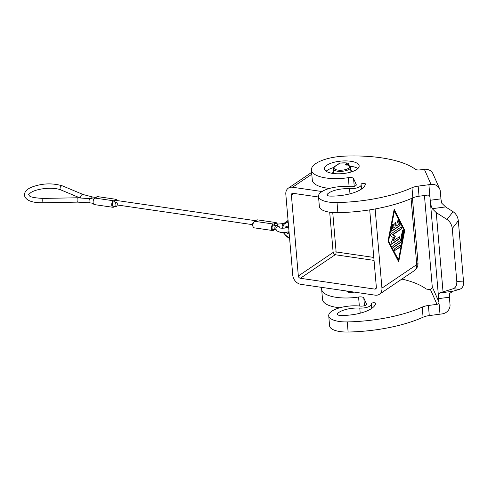 <?xml version="1.0" encoding="UTF-8"?>
<svg xmlns="http://www.w3.org/2000/svg" width="488" height="488" viewBox="0 0 488 488"><rect width="100%" height="100%" fill="white"/><g stroke="black" fill="none" stroke-linecap="round" stroke-linejoin="round"><path stroke-width="0.73" d="M274.079 229.634A3.27 1.653 -81.7 0 1 272.7 230.531A3.27 1.653 -81.7 0 1 271.535 227.06A3.27 1.653 -81.7 0 1 273.64 224.065A3.27 1.653 -81.7 0 1 274.103 224.279A3.27 1.653 -81.7 0 1 275.885 222.546L257.31 219.844A3.27 1.653 98.3 0 0 255.578 221.436M273.64 224.065L255.065 221.363A3.27 1.653 98.3 0 0 252.955 224.358A3.27 1.653 98.3 0 0 254.126 227.829L272.7 230.531M114.308 206.394A3.27 1.653 -81.7 0 1 112.929 207.296A3.27 1.653 -81.7 0 1 111.764 203.825A3.27 1.653 -81.7 0 1 113.869 200.83A3.27 1.653 -81.7 0 1 114.326 201.038A3.27 1.653 -81.7 0 1 116.113 199.311A3.27 1.653 -81.7 0 1 117.181 200.562M116.498 202.313L113.716 201.904A2.178 1.104 98.3 0 0 112.277 204.82A2.178 1.104 98.3 0 0 113.088 206.217L115.876 206.619A2.178 1.104 -81.7 0 1 115.064 205.228A2.178 1.104 -81.7 0 1 116.498 202.313A2.178 1.104 -81.7 0 1 117.309 203.709A2.178 1.104 -81.7 0 1 115.876 206.619M255.932 220.747L115.961 200.385A2.178 1.104 98.3 0 0 114.619 202.038M275.885 222.546A3.27 1.653 -81.7 0 1 276.952 223.803M283.827 223.528L278.52 224.029L275.732 223.626A2.178 1.104 98.3 0 0 274.39 225.273M276.269 225.547L273.487 225.145A2.178 1.104 98.3 0 0 272.048 228.061A2.178 1.104 98.3 0 0 272.859 229.451L275.647 229.86A2.178 1.104 -81.7 0 1 274.836 228.463A2.178 1.104 -81.7 0 1 276.269 225.547C278.483 225.926 279.77 226.792 280.13 228.158L279.862 227.683C279.612 228.78 289.421 227.957 289.036 226.896M253.626 222.363A2.178 1.104 98.3 0 0 252.54 225.224A2.178 1.104 98.3 0 0 253.028 226.463M113.869 200.83L95.294 198.128A3.27 1.653 98.3 0 0 93.184 201.123A3.27 1.653 98.3 0 0 94.349 204.594L112.929 207.296M116.113 199.311L97.539 196.609A3.27 1.653 98.3 0 0 95.807 198.201M361.071 184.446A2.178 0.787 175.1 0 1 361.053 184.36A2.178 0.787 175.1 0 1 363.157 183.384A2.178 0.787 175.1 0 1 365.396 183.988A2.178 0.787 175.1 0 1 365.39 184.049A28.31 10.236 175.1 0 1 330.309 196.097A4.355 1.574 -4.9 0 1 327.033 194.858A4.355 1.574 -4.9 0 1 327.265 194.279A17.422 6.295 175.1 0 1 349.548 188.722A8.711 3.148 -4.9 0 0 361.157 184.787A8.711 3.148 -4.9 0 0 361.071 184.446M333.432 171.715A9.583 3.465 -4.9 0 0 332.688 173.228A9.583 3.465 -4.9 0 0 332.718 173.411M351.787 171.782A9.583 3.465 -4.9 0 0 351.781 171.593A9.583 3.465 -4.9 0 0 350.793 170.227M318.493 196.371L319.359 206.485A21.777 7.875 -4.9 0 0 337.885 212.676A87.108 31.488 -4.9 0 0 412.854 197.853A11.017 3.983 175.1 0 1 419.04 196.231L429.763 194.822L428.897 184.702L418.173 186.117A11.017 3.983 -4.9 0 0 411.982 187.74A87.108 31.488 175.1 0 1 337.019 202.563A21.777 7.875 175.1 0 1 318.493 196.371A21.777 7.875 175.1 0 1 349.994 186.733A4.355 1.574 -4.9 0 0 356.289 184.806A4.355 1.574 -4.9 0 0 356.24 184.616L353.568 178.571A4.355 1.574 -4.9 0 0 348.347 177.662A30.488 11.023 175.1 0 1 311.423 169.958A30.488 11.023 175.1 0 1 343.668 156.178A65.331 23.619 175.1 0 1 349.853 155.965A87.108 31.488 175.1 0 1 415.447 169.312A4.355 1.574 -4.9 0 0 420.076 169.879L424.365 169.318L431.038 184.421A8.711 8.058 -23.8 0 1 439.7 188.99A8.711 8.058 -23.8 0 1 440.316 191.387L440.957 198.854L430.227 200.263L430.806 204.704L432.228 208.687L445.611 206.93L441.805 203.264L441 199.354A8.711 1 82.5 0 1 440.957 198.854M311.423 169.958L312.289 180.072A30.488 11.023 -4.9 0 0 329.559 188.417M339.788 307.782A30.488 11.023 175.1 0 1 322.525 299.431L321.659 289.317A30.488 11.023 -4.9 0 0 358.576 297.021A4.355 1.574 175.1 0 1 363.804 297.936L366.476 303.975A4.355 1.574 175.1 0 1 366.525 304.17A4.355 1.574 175.1 0 1 360.223 306.092A21.777 7.875 -4.9 0 0 328.723 315.73A21.777 7.875 -4.9 0 0 347.255 321.921A87.108 31.488 -4.9 0 0 422.218 307.098A11.017 3.983 175.1 0 1 428.409 305.476L436.986 304.341A2.178 2.013 156.2 0 0 438.956 302.041L438.663 298.619L449.387 297.216A8.711 1 82.5 0 1 449.344 296.722L449.546 293.532L452.84 291.275L439.462 293.026L438.541 294.972L438.663 298.619L429.934 196.841A2.178 2.013 156.2 0 0 427.781 195.084M321.94 287.414A30.488 11.023 -4.9 0 0 321.659 289.317M449.387 297.216L450.027 304.683A8.711 8.058 -23.8 0 1 442.14 313.9L429.275 315.59A11.017 3.983 -4.9 0 0 423.084 317.212A87.108 31.488 175.1 0 1 348.121 332.035A21.777 7.875 175.1 0 1 329.595 325.85L328.723 315.73M371.307 303.804A2.178 0.787 175.1 0 1 371.289 303.719A2.178 0.787 175.1 0 1 373.387 302.749A2.178 0.787 175.1 0 1 375.626 303.347A2.178 0.787 175.1 0 1 375.626 303.408A28.31 10.236 175.1 0 1 340.545 315.455A4.355 1.574 -4.9 0 1 337.263 314.217A4.355 1.574 -4.9 0 1 337.501 313.638A17.422 6.295 175.1 0 1 359.784 308.08A8.711 3.148 -4.9 0 0 371.392 304.146A8.711 3.148 -4.9 0 0 371.307 303.804M456.805 281.491C456.981 285.352 455.7 287.786 452.974 288.798L459.733 289.262C462.459 288.249 463.734 285.815 463.563 281.954L456.805 281.491L452.266 228.524L458.311 220.728C457.823 216.812 456.079 213.799 453.077 211.688L447.032 219.484C450.027 221.589 451.772 224.608 452.266 228.524M439.7 188.99L433.027 173.887A8.711 8.058 156.2 0 0 424.365 169.318M424.444 195.523L432.276 286.938A2.178 2.013 -23.8 0 1 430.306 289.238A4.355 1.574 175.1 0 1 425.682 288.67A87.108 31.488 -4.9 0 0 401.868 279.081M326.13 171.245A17.422 6.295 175.1 0 1 327.375 170.251A17.422 6.295 175.1 0 1 333.542 167.585M356.667 169.513A17.422 6.295 175.1 0 1 337.397 173.789A17.422 6.295 175.1 0 1 324.441 168.842A17.422 6.295 175.1 0 1 326.942 165.188A17.422 6.295 175.1 0 1 346.205 160.912A17.422 6.295 175.1 0 1 359.162 165.865A17.422 6.295 175.1 0 1 356.667 169.513M346.95 164.731L348.383 163.761L348.048 163.199L347.334 163.004L345.772 164.059A1.305 0.47 -4.9 0 0 346.157 164.669A7.838 2.837 175.1 0 1 348.359 168.409A7.838 2.837 175.1 0 1 337.653 170.068A7.838 2.837 175.1 0 1 335.116 166.377A0.872 0.683 -124.1 0 0 334.695 166.469L333.194 168.903A8.711 3.148 -4.9 0 0 339.672 171.379A8.711 3.148 -4.9 0 0 349.304 169.244A8.711 3.148 -4.9 0 0 350.549 167.421L350.945 172.044M339.66 163.657L339.929 163.12L339.66 163.657L339.929 163.12L339.502 163.23L339.929 163.12A12.194 4.41 175.1 0 1 347.334 163.004L348.219 163.553M439.999 314.187L439.133 304.067M458.311 220.728L463.563 281.954M353.965 292.074A4.355 1.574 175.1 0 1 347.712 291.873L346.443 290.982M375.144 208.949L381.933 288.152A8.711 6.82 55.9 0 1 379.383 294.282A8.711 6.82 55.9 0 1 375.193 295.161L300.882 284.351A8.711 6.82 55.9 0 1 292.757 275.177L285.822 194.261A8.711 6.82 55.9 0 1 288.371 188.124A8.711 6.82 55.9 0 1 292.556 187.246L322.037 191.534M348.505 165.206L348.444 163.669L347.334 163.004M439.462 293.026L452.974 288.798M447.032 219.484L436.248 212.615L432.228 208.687M349.981 166.176A17.422 6.295 175.1 0 1 357.905 168.519M428.897 184.702L431.038 184.421M459.733 289.262L452.84 291.275M445.611 206.93L453.077 211.688M391.516 231.062A1.092 0.549 98.3 0 0 391.565 231.031L399.337 225.773A1.092 0.549 98.3 0 0 399.696 223.931L398.055 220.759A1.092 0.549 98.3 0 0 397.94 220.606M399.709 225.828L391.937 231.086A1.092 0.549 -81.7 0 1 391.693 231.153A1.092 0.549 -81.7 0 1 391.321 229.897L392.273 224.974A1.092 0.549 -81.7 0 1 392.956 224.071A1.092 0.549 -81.7 0 1 393.328 225.328L392.736 228.402L395.091 226.816L394.829 223.779A1.092 0.549 -81.7 0 1 395.548 222.321A1.092 0.549 -81.7 0 1 395.951 223.022L396.213 226.054L398.562 224.462L397.537 222.479A1.092 0.549 -81.7 0 1 397.506 221.247A1.092 0.549 -81.7 0 1 398.135 220.57A1.092 0.549 -81.7 0 1 398.421 220.814L400.069 223.98A1.092 0.549 -81.7 0 1 399.709 225.828L399.337 225.773M396.213 226.054L395.841 225.999L395.579 222.967A1.092 0.549 98.3 0 0 395.353 222.357M392.736 228.402L392.364 228.347L392.956 225.273A1.092 0.549 98.3 0 0 392.761 224.108M395.048 250.6A1.092 0.549 -81.7 0 1 394.804 250.661A1.092 0.549 -81.7 0 1 394.395 249.74A1.092 0.549 -81.7 0 1 394.877 248.575L399.928 245.159A1.092 0.549 -81.7 0 1 400.172 245.092A1.092 0.549 -81.7 0 1 400.581 246.019A1.092 0.549 -81.7 0 1 400.099 247.184L394.676 250.545L399.733 247.129A1.092 0.549 98.3 0 0 400.197 246.147A1.092 0.549 98.3 0 0 399.977 245.129M398.513 259.811L404.204 230.281L394.353 211.261L393.981 211.206L388.283 240.743L398.513 259.811L388.283 240.743M394.353 211.261L388.655 240.797M398.409 261.3L404.485 229.787L394.084 209.718M404.851 229.842L398.684 261.836L388.009 241.231L394.176 209.236L404.485 229.787M392.986 247.404A1.092 0.549 98.3 0 0 393.035 247.373L400.678 242.207A1.092 0.549 98.3 0 0 401.124 241.371L403.07 231.281A1.092 0.549 98.3 0 0 402.868 230.116M401.051 242.261L393.407 247.428A1.092 0.549 -81.7 0 1 393.163 247.495A1.092 0.549 -81.7 0 1 392.755 246.568A1.092 0.549 -81.7 0 1 393.236 245.403L400.55 240.456L402.38 230.983A1.092 0.549 -81.7 0 1 403.064 230.08A1.092 0.549 -81.7 0 1 403.436 231.33L401.496 241.426A1.092 0.549 -81.7 0 1 401.051 242.261L400.678 242.207M395.31 236.296L393.243 240.907L399.215 236.863A1.092 0.549 -81.7 0 1 399.459 236.796A1.092 0.549 -81.7 0 1 399.873 237.723A1.092 0.549 -81.7 0 1 399.391 238.888L391.681 244.098A1.092 0.549 -81.7 0 1 391.437 244.165A1.092 0.549 -81.7 0 1 391.199 242.493L393.395 237.589L390.644 236.039A1.092 0.549 -81.7 0 1 390.339 235.045A1.092 0.549 -81.7 0 1 390.815 233.984L401.179 226.975A1.092 0.549 -81.7 0 1 401.423 226.908A1.092 0.549 -81.7 0 1 401.831 227.835A1.092 0.549 -81.7 0 1 401.356 229L392.724 234.838L395.31 236.296L392.352 234.783L400.983 228.945A1.092 0.549 98.3 0 0 401.447 227.963A1.092 0.549 98.3 0 0 401.227 226.944M392.724 234.838L392.352 234.783M391.26 244.073A1.092 0.549 98.3 0 0 391.309 244.043L399.019 238.833A1.092 0.549 98.3 0 0 399.483 237.857A1.092 0.549 98.3 0 0 399.263 236.832M393.243 240.907L392.87 240.852L394.938 236.241M369.715 209.864L376.358 287.341A2.178 1.702 55.9 0 1 375.723 288.872A2.178 1.702 55.9 0 1 374.674 289.091L300.364 278.282A2.178 1.702 55.9 0 1 298.333 275.988L291.391 195.066A2.178 1.702 55.9 0 1 292.031 193.535A2.178 1.702 55.9 0 1 293.081 193.315L318.548 197.018M289.03 231.721L284.864 232.55L280.496 232.404L277.092 231.044L275.933 229.336A2.178 2.025 -15.7 0 1 279.959 227.744M79.587 197.762L60.982 189.966A2.178 1.671 112.7 0 1 60.073 188.557A2.178 1.671 112.7 0 1 60.854 186.453A2.178 1.671 112.7 0 1 62.665 185.952L83.277 194.584A2.178 1.671 112.7 0 0 81.466 195.084A2.178 1.671 112.7 0 0 80.691 197.195A2.178 1.671 112.7 0 0 80.825 197.774M62.665 185.952C54.003 183.348 45.384 183.214 36.795 185.538C28.542 187.587 24.406 190.814 24.4 195.212C25.596 200.403 31.854 202.929 43.182 202.77A2.178 0.372 -91.1 0 1 42.81 201.398A2.178 0.372 -91.1 0 1 43.097 198.421L77.427 197.774L93.916 199.025M43.182 202.77L77.513 202.13A2.178 0.372 -91.1 0 1 77.141 200.757A2.178 0.372 -91.1 0 1 77.427 197.774M93.287 203.337L89.865 202.837A2.178 1.104 -81.7 0 1 89.054 201.44A2.178 1.104 -81.7 0 1 90.493 198.531M96.16 197.506L92.738 197.012A2.178 1.104 98.3 0 0 91.396 198.659M278.52 224.029A2.178 1.104 98.3 0 0 277.166 225.724M281.606 223.882A2.178 0.701 77.5 0 1 282.662 225.474M337.885 212.676L337.019 202.563M349.115 186.648L348.347 177.662M327.363 195.389L327.265 194.279M358.576 297.021L359.345 306.006M347.255 321.921L348.121 332.035M337.592 314.748L337.501 313.638M429.446 195.725L429.934 196.841M430.306 289.238L436.986 304.341M438.956 302.041L432.276 286.938M411.085 198.628L416.746 264.606A8.711 3.148 -4.9 0 0 417.99 262.782L412.439 198.036M332.743 212.542L336.122 251.954A2.178 0.787 -4.9 0 0 333.145 252.448L329.693 212.201M374.052 260.397L335.177 254.742A2.178 1.104 98.3 0 0 336.122 251.954L373.796 257.438M348.578 165.237L348.34 163.578M346.492 164.639A0.872 0.683 -124.1 0 0 345.772 164.059M335.116 166.377L339.929 163.12M350.549 167.421C351.323 166.725 349.933 165.792 346.376 164.621A0.872 0.476 99.6 0 0 346.157 164.669M286.236 227.969A3.27 2.556 55.9 0 1 287.023 226.969L288.603 226.731A3.27 2.556 -124.1 0 0 288.524 227.231M288.56 226.237A4.136 3.239 -124.1 0 0 284.974 228.164M288.103 220.911L285.462 222.26A8.711 6.82 -124.1 0 0 284.901 222.589L287.371 220.918A8.711 6.82 55.9 0 1 287.932 220.588A0.872 0.537 -117.1 0 1 287.969 220.564A0.872 0.537 -117.1 0 1 288.005 220.552M282.619 228.256A7.838 6.137 55.9 0 1 285.443 223.315A0.872 0.537 62.9 0 1 285.462 222.26L287.371 220.918M289.585 238.181L286.529 235.93A7.838 6.137 55.9 0 1 283.687 232.617M286.663 236.277L286.529 235.93M285.443 223.315L288.188 221.912M422.218 307.098L423.084 317.212M353.568 178.571L354.239 186.355M428.409 305.476L429.275 315.59M286.194 232.398A4.136 3.239 -124.1 0 0 289.213 233.856M349.988 193.827L349.548 188.722M364.469 305.714L363.804 297.936M366.476 303.975L366.506 304.366M412.854 197.853L411.982 187.74M419.04 196.231L418.173 186.117M436.248 212.615L443.025 291.702M356.277 185.001L356.24 184.616M360.217 313.186L359.784 308.08M391.937 231.086L391.565 231.031M400.069 223.98L399.696 223.931M398.421 220.814L398.055 220.759M395.951 223.022L395.579 222.967M393.328 225.328L392.956 225.273M400.099 247.184L399.733 247.129M393.407 247.428L393.035 247.373M401.496 241.426L401.124 241.371M403.436 231.33L403.07 231.281M401.356 229L400.983 228.945M391.681 244.098L391.309 244.043M399.391 238.888L399.019 238.833M381.933 288.152L416.746 264.606A8.711 6.82 55.9 0 1 414.196 270.742A8.711 8.711 0 0 0 417.99 262.782M374.674 289.091L376.315 287.981M300.364 278.282L335.177 254.742A2.178 1.702 55.9 0 1 333.145 252.448L298.333 275.988M291.391 195.066L293.825 193.425M292.556 187.246L311.789 174.24M289.116 232.709A3.27 2.556 55.9 0 1 287.694 232.105M275.647 229.86L276.415 230.055M60.982 189.966C53.778 186.849 37.43 188.264 30.896 192.528C28.89 194.23 28.17 194.999 28.737 194.84L29.256 195.584C29.896 197.012 34.514 197.957 43.097 198.421M89.865 202.837L77.513 202.13M83.277 194.584L92.738 197.012M252.534 224.651L117.212 204.972M347.67 162.968L339.813 163.077L334.695 166.469M289.628 238.656L286.462 236.332L283.315 232.624M284.901 222.589L282.192 228.231M346.376 164.621L346.523 165.066M371.392 304.146L371.752 308.385M361.157 184.787L361.523 189.027M288.371 188.124L311.631 172.392M379.383 294.282L414.196 270.742M333.194 168.903L333.591 173.533"/></g></svg>
